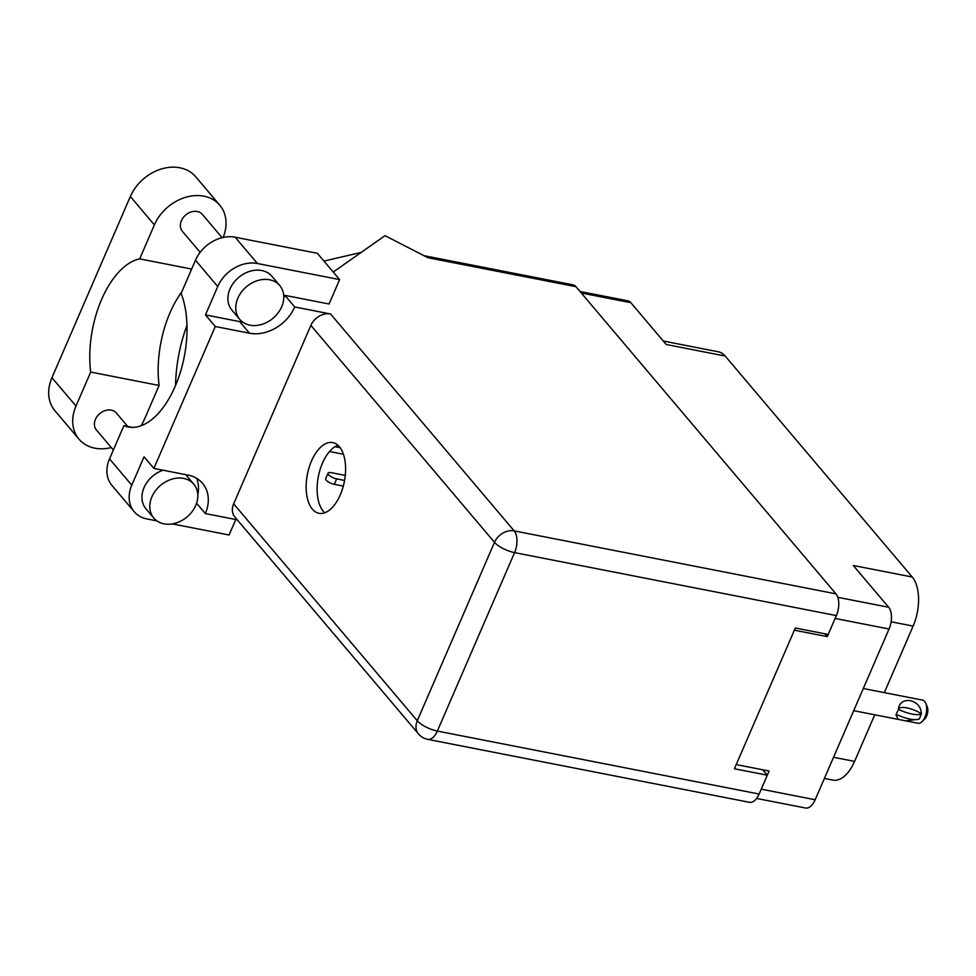 <?xml version="1.0" encoding="UTF-8"?>
<svg xmlns="http://www.w3.org/2000/svg" width="976" height="976" viewBox="0 0 976 976"><rect width="100%" height="100%" fill="white"/><g stroke="black" fill="none" stroke-linecap="round" stroke-linejoin="round"><path stroke-width="1.46" d="M761.024 789.669A16.238 8.491 -78.9 0 0 761.243 789.181L769.1 771.016L736.221 764.586M663.277 341.027L718.458 351.824A36.673 19.166 101.1 0 1 725.18 356.033L912.243 577.023L853.28 565.482L888.66 607.267A16.238 8.491 101.1 0 1 889.051 629.008L815.167 799.734A16.238 8.491 101.1 0 1 805.566 808.018L756.62 798.441M794.379 630.179L827.27 636.62L835.127 618.455A16.238 8.491 -78.9 0 0 835.334 617.954M579.988 291.47L627.861 300.84A16.238 8.491 101.1 0 1 630.838 302.694L666.205 344.491L725.18 356.033M912.243 577.023A36.673 19.166 101.1 0 1 913.121 626.092L884.329 692.643M874.74 714.786L854.573 761.402A36.673 19.166 101.1 0 1 832.894 780.105L824.378 778.445M827.27 636.62L824.866 633.778M335.024 446.691L340.136 447.691M329.51 451.522L343.43 454.255M181.731 291.995A79.642 41.614 -78.9 0 0 159.088 385.459L144.375 419.448A40.87 32.147 -40.2 0 1 141.02 425.792M111.288 447.557A40.87 32.147 -40.2 0 1 94.855 448.179A40.87 32.147 -40.2 0 1 78.995 439.163A40.87 32.147 -40.2 0 1 75.982 406.065L90.695 372.076L159.088 385.459M269.596 279.783A26.193 20.606 139.8 0 0 241.438 292.068A26.193 20.606 139.8 0 0 239.779 319.408A26.193 20.606 139.8 0 0 249.954 325.179A26.193 20.606 139.8 0 0 278.111 312.893A26.193 20.606 139.8 0 0 279.77 285.553A26.193 20.606 139.8 0 0 269.596 279.783M279.77 285.553L271.926 276.293A26.193 20.606 139.8 0 0 261.763 270.523A26.193 20.606 139.8 0 0 233.593 282.808A26.193 20.606 139.8 0 0 231.934 310.148L239.779 319.408M183.634 478.423A26.193 20.606 139.8 0 0 155.477 490.721A26.193 20.606 139.8 0 0 153.818 518.061A26.193 20.606 139.8 0 0 163.98 523.831A26.193 20.606 139.8 0 0 192.15 511.546A26.193 20.606 139.8 0 0 193.797 484.206A26.193 20.606 139.8 0 0 183.634 478.423M163.09 470.212A26.193 20.606 139.8 0 0 145.973 508.801L153.818 518.061M312.369 509.167A36.014 18.825 -78.9 0 0 318.957 513.303A36.014 18.825 -78.9 0 0 342.625 488.451A36.014 18.825 -78.9 0 0 339.38 446.74A36.014 18.825 -78.9 0 0 332.792 442.604A36.014 18.825 -78.9 0 0 309.124 467.455A36.014 18.825 -78.9 0 0 312.369 509.167M324.752 512.778A36.014 18.825 101.1 0 1 323.324 511.314A36.014 18.825 101.1 0 1 318.713 474.812A36.014 18.825 101.1 0 1 337.964 445.263M113.362 449.997L96.404 429.965A13.103 10.309 -40.2 0 1 97.234 416.288A13.103 10.309 -40.2 0 1 111.313 410.152A13.103 10.309 -40.2 0 1 116.4 413.043L127.746 426.451M200.153 252.32L182.366 231.312A13.103 10.309 -40.2 0 1 183.195 217.636A13.103 10.309 -40.2 0 1 197.274 211.499A13.103 10.309 -40.2 0 1 202.361 214.391L222.089 237.693M283.784 297.704A37.332 29.365 -40.2 0 0 284.894 295.362L329.058 304L339.624 279.6L257.42 263.508A32.745 25.754 139.8 0 0 217.733 286.529L195.481 260.238A32.745 25.754 -40.2 0 1 235.155 237.217L257.42 263.508M242.585 322.019A37.332 29.365 -40.2 0 1 239.657 321.604L205.46 314.906L217.733 286.529M131.772 485.182A32.745 25.754 139.8 0 0 134.176 511.705L111.923 485.401A32.745 25.754 -40.2 0 1 109.519 458.879L131.772 485.182L144.058 456.805L153.879 468.407L215.281 326.509L249.478 333.206A37.332 29.365 139.8 0 0 294.715 306.964L330.559 313.979L514.181 530.895L835.968 593.859L575.95 286.688L427.988 257.737L385.02 235.667L333.231 272.048M134.176 511.705A32.745 25.754 139.8 0 0 146.888 518.927L156.904 520.879M235.789 519.525L229.092 535.007L172.313 523.892M196.688 478.35A37.332 29.365 -40.2 0 1 197.799 494.686M193.797 484.206L185.965 474.946A26.193 20.606 139.8 0 0 185.696 474.629M109.519 458.879L123.879 425.695L132.516 427.378M123.879 425.695A79.642 41.614 -78.9 0 0 128.112 426.976A79.642 41.614 -78.9 0 0 176.717 382.641A79.642 41.614 -78.9 0 0 181.109 293.422L195.481 260.238M339.624 279.6L317.359 253.296L235.155 237.217M835.968 593.859A16.238 8.491 101.1 0 1 836.359 615.588L514.572 552.623L437.346 731.073L759.133 794.037L767.295 775.188L762.695 769.759M767.295 775.188L734.416 768.759L795.318 627.995L828.197 634.437L836.359 615.588M423.95 255.675L572.973 284.833A16.238 8.491 101.1 0 1 575.95 286.688M759.133 794.037A16.238 8.491 101.1 0 1 749.544 802.321L427.744 739.357A16.238 8.491 101.1 0 0 437.346 731.073A16.238 5.344 -156.6 0 1 417.277 720.752L494.49 542.314L310.868 325.398A16.238 12.773 -40.2 0 1 330.559 313.979M233.654 503.836L417.277 720.752A16.238 12.773 139.8 0 0 418.472 733.915L234.85 516.987A16.238 12.773 -40.2 0 1 233.654 503.836L310.868 325.398M196.566 503.238L205.314 513.559L237.229 519.805M284.894 295.362L294.715 306.964M205.46 314.906L215.281 326.509M205.314 513.559A37.332 29.365 139.8 0 0 202.569 483.327A37.332 29.365 139.8 0 0 188.075 475.105L153.879 468.407M186.965 325.411A98.234 51.325 -78.9 0 0 175.546 385.496M361.23 252.381L323.959 261.092M78.995 439.163L54.949 410.774A40.87 32.147 -40.2 0 1 51.948 377.675L130.345 196.505A40.87 32.147 -40.2 0 1 161.43 168.958A40.87 32.147 -40.2 0 1 195.737 176.79L219.771 205.192A40.87 32.147 -40.2 0 1 223.126 237.449M191.662 269.059L139.678 258.884L154.391 224.895A40.87 32.147 -40.2 0 1 185.477 197.347A40.87 32.147 -40.2 0 1 219.771 205.192M139.678 258.884A79.642 41.614 -78.9 0 0 90.695 372.076M345.26 475.41L331.425 472.701A6.551 2.159 23.4 0 0 328.034 473.189A6.551 2.159 23.4 0 0 330.449 476.3A6.551 2.159 23.4 0 0 336.659 478.874L344.565 480.424M328.034 473.189L325.679 478.63A6.551 2.159 23.4 0 0 328.095 481.754A6.551 2.159 23.4 0 0 334.292 484.328L343.296 486.085M863.296 688.519L922.515 700.109A11.785 6.161 101.1 0 1 925.748 703.269A11.785 6.161 101.1 0 1 924.955 717.238A11.785 6.161 101.1 0 1 922.161 721.545A11.785 6.161 101.1 0 1 917.989 723.253L898.237 719.385L895.968 714.835L897.286 711.821L895.968 714.835M918.66 719.214L905.679 720.849M925.748 703.269L927.2 706.709A7.857 4.111 101.1 0 1 926.675 716.03A7.857 4.111 101.1 0 1 924.821 718.909L922.161 721.545M896.468 714.444A21.094 6.942 23.4 0 0 919.38 718.934L921.32 713.676A16.238 5.344 -156.6 0 0 898.457 709.088L898.408 709.198C900.043 695.107 921.161 699.243 921.32 713.676M921.539 713.932A21.094 6.942 -156.6 0 1 898.628 709.454L897.286 711.821L898.628 709.454M761.243 789.181L815.167 799.734M889.051 629.008L835.127 618.455M837.823 597.324L888.66 607.267M630.838 302.694L581.293 293.007M913.121 626.092L891.112 621.785M833.541 757.278L854.573 761.402M514.181 530.895A16.238 12.773 139.8 0 0 494.49 542.314A16.238 5.344 -156.6 0 0 514.572 552.623A16.238 8.491 -78.9 0 0 514.181 530.895M239.657 321.604L249.478 333.206M154.391 224.895L130.345 196.505M75.982 406.065L51.948 377.675M336.659 478.874L334.292 484.328M418.472 733.915A16.238 16.238 0 0 0 427.744 739.357M853.707 710.674L898.237 719.385"/></g></svg>
